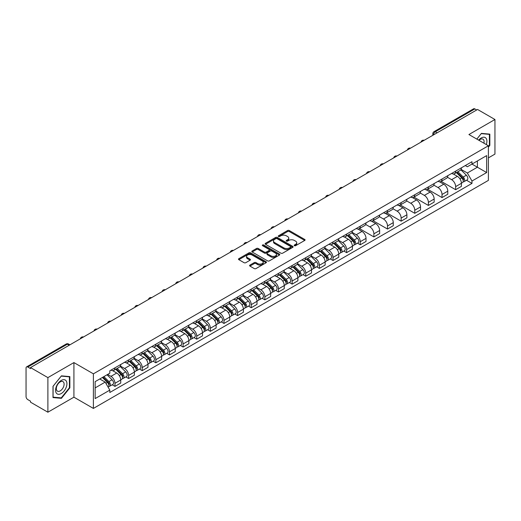 <?xml version="1.0" encoding="UTF-8"?>
<svg xmlns="http://www.w3.org/2000/svg" width="521" height="521" viewBox="0 0 521 521"><rect width="100%" height="100%" fill="white"/><g stroke="black" fill="none" stroke-linecap="round" stroke-linejoin="round"><path stroke-width="0.78" d="M294.417 245.697A0.847 0.488 0 0 0 295.615 245.697L304.726 240.441A1.211 0.697 0 0 0 305.085 239.947A1.211 0.697 0 0 0 304.726 239.452L289.292 230.536A1.211 0.697 0 0 0 287.579 230.536L278.468 235.798A0.847 0.488 0 0 0 278.221 236.143A0.847 0.488 0 0 0 278.468 236.488A0.847 0.488 0 0 0 279.666 236.488L280.845 235.811A3.881 2.24 0 0 1 286.335 235.811L287.625 236.554A3.881 2.24 0 0 1 288.758 238.136A3.881 2.24 0 0 1 287.625 239.719L286.446 240.402A0.847 0.488 0 0 0 286.192 240.748A0.847 0.488 0 0 0 286.446 241.093A0.847 0.488 0 0 0 287.644 241.093L288.823 240.415A3.881 2.24 0 0 1 294.306 240.415L295.596 241.158A3.881 2.24 0 0 1 296.729 242.74A3.881 2.24 0 0 1 295.596 244.323L294.417 245.007A0.847 0.488 0 0 0 294.17 245.352A0.847 0.488 0 0 0 294.417 245.697L294.417 245.007M249.937 265.091A1.211 0.697 0 0 0 249.585 265.586A1.211 0.697 0 0 0 249.937 266.081L254.268 268.582A1.211 0.697 0 0 0 255.98 268.582L266.101 262.74A1.211 0.697 0 0 0 266.459 262.245A1.211 0.697 0 0 0 266.101 261.75L250.666 252.841A1.211 0.697 0 0 0 248.953 252.841L238.833 258.683A1.211 0.697 0 0 0 238.481 259.178A1.211 0.697 0 0 0 238.833 259.673L244.062 262.688A1.211 0.697 0 0 0 245.782 262.688L250.113 260.187A1.211 0.697 0 0 0 250.464 259.692A1.211 0.697 0 0 0 250.113 259.197L247.514 257.7A3.243 1.876 0 0 1 246.563 256.378A3.243 1.876 0 0 1 248.569 254.645A3.243 1.876 0 0 1 252.105 255.056L262.265 260.923A3.243 1.876 0 0 1 263.216 262.245A3.243 1.876 0 0 1 261.21 263.971A3.243 1.876 0 0 1 257.674 263.567L255.98 262.591A1.211 0.697 0 0 0 254.268 262.591L249.937 265.091L249.937 266.081M93.396 373.831L73.917 362.583L47.886 377.614L30.505 367.579L477.568 109.469L494.95 119.504L468.92 134.535L488.398 145.776L93.396 373.831L93.396 408.425L488.398 180.377L488.398 145.776M280.936 253.186A1.211 0.697 0 0 0 282.649 253.186L292.769 247.345A1.211 0.697 0 0 0 293.121 246.85A1.211 0.697 0 0 0 292.769 246.355L277.335 237.446A1.211 0.697 0 0 0 275.616 237.446L265.502 243.287A1.211 0.697 0 0 0 265.143 243.782A1.211 0.697 0 0 0 265.502 244.277L280.936 253.186M262.884 245.879A0.847 0.488 0 0 1 263.743 246.003L263.743 244.994L279.432 254.053A1.211 0.697 0 0 1 279.79 254.548A1.211 0.697 0 0 1 279.432 255.043L269.318 260.884A1.211 0.697 0 0 1 267.599 260.884L252.171 251.975L252.171 250.985A1.211 0.697 0 0 0 251.812 251.48A1.211 0.697 0 0 0 252.171 251.975M252.171 250.985L256.495 248.484A1.211 0.697 0 0 1 258.214 248.484L264.473 252.099A1.211 0.697 0 0 0 266.185 252.099L269.057 250.438A1.211 0.697 0 0 0 269.416 249.943A1.211 0.697 0 0 0 269.057 249.448L262.545 245.684A0.847 0.488 0 0 1 262.291 245.339A0.847 0.488 0 0 1 262.818 244.89A0.847 0.488 0 0 1 263.743 244.994M47.886 377.614L47.886 412.209L30.505 402.173L30.505 401.163L27.795 399.6A2.468 1.426 -120 0 1 26.05 396.579L26.05 368.028A2.468 1.426 -120 0 1 26.564 366.901L66.134 344.055A2.468 1.426 60 0 1 67.365 344.179L27.795 367.025A2.468 1.426 -120 0 0 26.564 366.901M488.398 157.883L494.95 154.099L494.95 119.504M47.886 412.209L73.917 397.178L93.396 408.425M30.505 367.579L30.505 368.588L27.795 367.025M437.126 132.816L435.289 131.761A2.468 1.426 60 0 0 434.052 131.637L473.622 108.791A2.468 1.426 60 0 1 474.859 108.915L435.289 131.761A2.468 1.426 120 0 0 433.544 134.783L433.544 134.887M476.695 109.97L474.859 108.915M455.641 171.149A5.685 3.282 60 0 1 454.468 173.695L460.232 170.367A5.685 3.282 -120 0 0 461.404 167.821M447.461 177.264L451.622 179.667A5.685 3.282 60 0 1 455.641 186.629L461.404 183.301A5.685 3.282 -120 0 0 457.386 176.339L453.263 173.955M461.404 183.301L461.404 186.375L455.641 189.703L441.189 181.36M454.468 173.695A5.685 3.282 60 0 1 451.668 173.441M455.641 186.629L455.641 189.703M442.016 179.016A5.685 3.282 60 0 1 440.838 181.562L446.601 178.234A5.685 3.282 -120 0 0 447.78 175.688M427.565 189.227L442.016 197.57L447.78 194.242L447.78 191.168A5.685 3.282 -120 0 0 443.762 184.206L439.633 181.822M440.838 181.562A5.685 3.282 60 0 1 438.044 181.308M433.83 185.131L437.998 187.534A5.685 3.282 60 0 1 442.016 194.496L442.016 197.57M428.386 186.883A5.685 3.282 60 0 1 427.213 189.429L432.977 186.101A5.685 3.282 -120 0 0 434.156 183.555M413.935 197.094L428.386 205.437L434.156 202.109L434.156 199.035A5.685 3.282 -120 0 0 430.138 192.073L426.009 189.69M427.213 189.429A5.685 3.282 60 0 1 424.413 189.175M420.206 192.998L424.368 195.401A5.685 3.282 60 0 1 428.386 202.363L428.386 205.437M414.762 194.75A5.685 3.282 60 0 1 413.583 197.296L419.353 193.968A5.685 3.282 -120 0 0 420.525 191.422M400.31 204.961L414.762 213.304L420.525 209.976L420.525 206.902A5.685 3.282 -120 0 0 416.507 199.94L412.385 197.563M413.583 197.296A5.685 3.282 60 0 1 410.789 197.042M406.582 200.865L410.743 203.268A5.685 3.282 60 0 1 414.762 210.23L414.762 213.304M401.137 202.617A5.685 3.282 60 0 1 399.959 205.163L405.722 201.835A5.685 3.282 -120 0 0 406.901 199.289M386.686 212.829L401.137 221.171L406.901 217.843L406.901 214.769A5.685 3.282 -120 0 0 402.883 207.807L398.754 205.43M399.959 205.163A5.685 3.282 60 0 1 397.158 204.909M392.951 208.732L397.119 211.135A5.685 3.282 60 0 1 401.137 218.097L401.137 221.171M387.507 210.484A5.685 3.282 60 0 1 386.335 213.03L392.098 209.702A5.685 3.282 -120 0 0 393.27 207.156M373.056 220.696L387.507 229.045L393.27 225.71L393.27 222.636A5.685 3.282 -120 0 0 389.252 215.674L385.13 213.297M386.335 213.03A5.685 3.282 60 0 1 383.534 212.776M379.327 216.599L383.489 219.002A5.685 3.282 60 0 1 387.507 225.964L387.507 229.045M373.883 218.351A5.685 3.282 60 0 1 372.704 220.897L378.467 217.57A5.685 3.282 -120 0 0 379.646 215.023M359.431 228.563L373.883 236.912L379.646 233.577L379.646 230.503A5.685 3.282 -120 0 0 375.628 223.542L371.499 221.165M372.704 220.897A5.685 3.282 60 0 1 369.91 220.644M365.696 224.466L369.864 226.876A5.685 3.282 60 0 1 373.883 233.831L373.883 236.912M360.252 226.218A5.685 3.282 60 0 1 359.08 228.771L364.843 225.437A5.685 3.282 -120 0 0 366.022 222.89M357.491 243.183L360.252 244.779L366.022 241.451L366.022 238.371A5.685 3.282 -120 0 0 362.004 231.409L357.875 229.032M359.08 228.771A5.685 3.282 60 0 1 356.279 228.511M352.072 232.333L356.234 234.743A5.685 3.282 60 0 1 360.252 241.698L360.252 244.779M346.628 234.085A5.685 3.282 60 0 1 345.449 236.638L351.219 233.304A5.685 3.282 -120 0 0 352.391 230.757M343.867 251.05L346.628 252.646L352.391 249.318L352.391 246.238A5.685 3.282 -120 0 0 348.373 239.282L344.251 236.899M345.449 236.638A5.685 3.282 60 0 1 342.655 236.378M338.448 240.201L342.61 242.61A5.685 3.282 60 0 1 346.628 249.566L346.628 252.646M333.004 241.952A5.685 3.282 60 0 1 331.825 244.505L337.588 241.177A5.685 3.282 -120 0 0 338.767 238.625M330.236 258.917L333.004 260.513L338.767 257.185L338.767 254.105A5.685 3.282 -120 0 0 334.749 247.149L330.62 244.766M331.825 244.505A5.685 3.282 60 0 1 329.025 244.245M324.817 248.074L328.985 250.477A5.685 3.282 60 0 1 333.004 257.433L333.004 260.513M319.373 249.82A5.685 3.282 60 0 1 318.201 252.372L323.964 249.045A5.685 3.282 -120 0 0 325.137 246.492M316.612 266.785L319.373 268.38L325.137 265.052L325.137 261.972A5.685 3.282 -120 0 0 321.118 255.016L316.996 252.633M318.201 252.372A5.685 3.282 60 0 1 315.4 252.112M311.193 255.941L315.355 258.344A5.685 3.282 60 0 1 319.373 265.3L319.373 268.38M305.749 257.687A5.685 3.282 60 0 1 304.57 260.24L310.334 256.912A5.685 3.282 -120 0 0 311.512 254.359M302.981 274.652L305.749 276.247L311.512 272.919L311.512 269.839A5.685 3.282 -120 0 0 307.494 262.884L303.365 260.5M304.57 260.24A5.685 3.282 60 0 1 301.776 259.979M297.563 263.808L301.731 266.211A5.685 3.282 60 0 1 305.749 273.167L305.749 276.247M292.118 265.554A5.685 3.282 60 0 1 290.946 268.107L296.709 264.779A5.685 3.282 -120 0 0 297.888 262.226M289.357 282.519L292.118 284.114L297.888 280.786L297.888 277.706A5.685 3.282 -120 0 0 293.87 270.751L289.741 268.367M290.946 268.107A5.685 3.282 60 0 1 288.146 267.846M283.938 271.675L288.1 274.079A5.685 3.282 60 0 1 292.118 281.034L292.118 284.114M278.494 273.421A5.685 3.282 60 0 1 277.315 275.974L283.085 272.646A5.685 3.282 -120 0 0 284.258 270.093M275.733 290.386L278.494 291.981L284.258 288.654L284.258 285.573A5.685 3.282 -120 0 0 280.239 278.618L276.117 276.234M277.315 275.974A5.685 3.282 60 0 1 274.521 275.713M270.314 279.543L274.476 281.946A5.685 3.282 60 0 1 278.494 288.901L278.494 291.981M264.87 281.288A5.685 3.282 60 0 1 263.691 283.841L269.455 280.513A5.685 3.282 -120 0 0 270.633 277.96M262.102 298.253L264.87 299.849L270.633 296.521L270.633 293.44A5.685 3.282 -120 0 0 266.615 286.485L262.486 284.101M263.691 283.841A5.685 3.282 60 0 1 260.891 283.58M256.684 287.41L260.852 289.813A5.685 3.282 60 0 1 264.87 296.768L264.87 299.849M251.239 289.155A5.685 3.282 60 0 1 250.067 291.708L255.831 288.38A5.685 3.282 -120 0 0 257.003 285.827M248.478 306.12L251.239 307.716L257.003 304.388L257.003 301.307A5.685 3.282 -120 0 0 252.985 294.352L248.862 291.968M250.067 291.708A5.685 3.282 60 0 1 247.267 291.447M243.06 295.277L247.221 297.68A5.685 3.282 60 0 1 251.239 304.642L251.239 307.716M237.615 297.022A5.685 3.282 60 0 1 236.436 299.575L242.2 296.247A5.685 3.282 -120 0 0 243.379 293.694M234.847 313.987L237.615 315.583L243.379 312.255L243.379 309.174A5.685 3.282 -120 0 0 239.36 302.219L235.231 299.835M236.436 299.575A5.685 3.282 60 0 1 233.642 299.315M229.429 303.144L233.597 305.547A5.685 3.282 60 0 1 237.615 312.509L237.615 315.583M223.984 304.889A5.685 3.282 60 0 1 222.812 307.442L228.576 304.114A5.685 3.282 -120 0 0 229.754 301.561M221.223 321.854L223.984 323.45L229.754 320.122L229.754 317.042A5.685 3.282 -120 0 0 225.736 310.086L221.607 307.703M222.812 307.442A5.685 3.282 60 0 1 220.012 307.188M215.805 311.011L219.966 313.414A5.685 3.282 60 0 1 223.984 320.376L223.984 323.45M210.36 312.756A5.685 3.282 60 0 1 209.181 315.309L214.952 311.981A5.685 3.282 -120 0 0 216.124 309.428M207.599 329.721L210.36 331.317L216.124 327.989L216.124 324.915A5.685 3.282 -120 0 0 212.106 317.953L207.983 315.57M209.181 315.309A5.685 3.282 60 0 1 206.388 315.055M202.181 318.878L206.342 321.281A5.685 3.282 60 0 1 210.36 328.243L210.36 331.317M196.736 320.623A5.685 3.282 60 0 1 195.557 323.176L201.321 319.848A5.685 3.282 -120 0 0 202.5 317.296M193.968 337.588L196.736 339.184L202.5 335.856L202.5 332.782A5.685 3.282 -120 0 0 198.481 325.82L194.353 323.437M195.557 323.176A5.685 3.282 60 0 1 192.757 322.922M188.55 326.745L192.718 329.148A5.685 3.282 60 0 1 196.736 336.11L196.736 339.184M183.105 328.49A5.685 3.282 60 0 1 181.933 331.043L187.697 327.716A5.685 3.282 -120 0 0 188.869 325.163M180.344 345.456L183.105 347.051L188.869 343.723L188.869 340.649A5.685 3.282 -120 0 0 184.857 333.687L180.728 331.304M181.933 331.043A5.685 3.282 60 0 1 179.133 330.789M174.926 334.612L179.087 337.015A5.685 3.282 60 0 1 183.105 343.977L183.105 347.051M169.481 336.358A5.685 3.282 60 0 1 168.303 338.91L174.066 335.583A5.685 3.282 -120 0 0 175.245 333.03M166.713 353.323L169.481 354.918L175.245 351.59L175.245 348.516A5.685 3.282 -120 0 0 171.227 341.555L167.098 339.171M168.303 338.91A5.685 3.282 60 0 1 165.509 338.657M161.295 342.479L165.463 344.882A5.685 3.282 60 0 1 169.481 351.844L169.481 354.918M155.851 344.225A5.685 3.282 60 0 1 154.678 346.778L160.442 343.45A5.685 3.282 -120 0 0 161.621 340.897M153.089 361.19L155.851 362.785L161.621 359.457L161.621 356.384A5.685 3.282 -120 0 0 157.602 349.422L153.474 347.038M154.678 346.778A5.685 3.282 60 0 1 151.878 346.524M147.671 350.346L151.832 352.75A5.685 3.282 60 0 1 155.851 359.711L155.851 362.785M142.226 352.092A5.685 3.282 60 0 1 141.048 354.645L146.818 351.317A5.685 3.282 -120 0 0 147.99 348.764M139.465 369.057L142.226 370.652L147.99 367.325L147.99 364.251A5.685 3.282 -120 0 0 143.972 357.289L139.849 354.905M141.048 354.645A5.685 3.282 60 0 1 138.254 354.391M134.047 358.214L138.208 360.617A5.685 3.282 60 0 1 142.226 367.579L142.226 370.652M128.602 359.959A5.685 3.282 60 0 1 127.424 362.512L133.187 359.184A5.685 3.282 -120 0 0 134.366 356.631M125.835 376.924L128.602 378.52L134.366 375.192L134.366 372.118A5.685 3.282 -120 0 0 130.348 365.156L126.219 362.772M127.424 362.512A5.685 3.282 60 0 1 124.623 362.258M120.416 366.081L124.584 368.484A5.685 3.282 60 0 1 128.602 375.446L128.602 378.52M114.972 367.826A5.685 3.282 60 0 1 113.799 370.379L119.563 367.051A5.685 3.282 -120 0 0 120.735 364.498M112.21 384.791L114.972 386.387L120.735 383.059L120.735 379.985A5.685 3.282 -120 0 0 116.724 373.023L112.595 370.639M113.799 370.379A5.685 3.282 60 0 1 110.999 370.125M107.639 374.436L110.953 376.351A5.685 3.282 60 0 1 114.972 383.313L114.972 386.387M465.292 165.574L467.35 166.759L486.653 155.61L477.392 160.956L477.392 167.215L467.35 173.011L461.085 169.397M95.148 387.904L105.19 382.101L109.82 390.118L95.148 398.591L95.148 381.646L109.82 373.173L109.82 370.802L471.974 161.712L471.974 164.082L486.653 172.555L471.974 181.028L467.35 173.011M486.653 155.61L486.653 172.555M109.82 390.118L109.82 392.489L471.974 183.399L471.974 181.028M488.398 147.163L489.838 145.372L489.838 134.131L481.411 133.383L476.819 139.094M73.917 362.583L73.917 397.178M52.999 397.582L61.426 398.331L69.86 387.845L69.86 376.605L61.426 375.856L52.999 386.341L52.999 397.582M105.19 382.101L99.771 378.975M466.503 180.24L471.974 183.399M489.401 145.118L489.838 145.372M60.534 397.816L61.426 398.331M69.417 387.598L69.86 387.845M294.756 245.821L295.596 245.332A3.881 2.24 0 0 0 296.729 243.75L296.729 242.74M288.758 238.136L288.758 239.146A3.881 2.24 0 0 1 287.625 240.728L286.784 241.216M304.726 239.452L304.726 240.441L289.292 231.545A1.211 0.697 0 0 0 287.579 231.545L278.807 236.612M292.75 247.351L277.335 238.455A1.211 0.697 0 0 0 275.616 238.455L265.515 244.284L265.502 243.287M290.62 247.195A0.847 0.488 0 0 0 290.874 246.85A0.847 0.488 0 0 0 290.62 246.505L277.074 238.683A0.847 0.488 0 0 0 275.876 238.683L274.632 239.4A3.881 2.24 0 0 0 273.492 240.982A3.881 2.24 0 0 0 274.632 242.565L283.893 247.911A3.881 2.24 0 0 0 289.376 247.911L290.62 247.195L290.62 248.204A0.847 0.488 0 0 0 290.874 247.859L290.874 246.85M273.492 240.982L273.492 241.991A3.881 2.24 0 0 0 274.632 243.574L274.632 242.565M290.62 248.204L289.376 248.921A3.881 2.24 0 0 1 283.893 248.921L274.632 243.574M252.184 251.982L256.495 249.494L256.495 248.484M269.416 249.943L269.416 250.953A1.211 0.697 0 0 1 269.057 251.448L266.185 253.102A1.211 0.697 0 0 1 264.473 253.102L258.214 249.494A1.211 0.697 0 0 0 256.495 249.494M263.743 246.003L279.419 255.049M270.966 255.844A3.243 1.876 0 0 0 274.502 256.254A3.243 1.876 0 0 0 276.501 254.522A3.243 1.876 0 0 0 275.557 253.199L271.975 251.129A1.211 0.697 0 0 0 270.262 251.129L267.384 252.789A1.211 0.697 0 0 0 267.032 253.284A1.211 0.697 0 0 0 267.384 253.779L270.966 255.844L270.966 256.853A3.243 1.876 0 0 0 274.502 257.263A3.243 1.876 0 0 0 276.501 255.531L276.501 254.522M267.032 253.284L267.032 254.294A1.211 0.697 0 0 0 267.384 254.789L267.384 253.779M270.966 256.853L267.384 254.789M263.216 262.245L263.216 263.255A3.243 1.876 0 0 1 261.21 264.981A3.243 1.876 0 0 1 257.674 264.577L255.98 263.6A1.211 0.697 0 0 0 254.268 263.6L249.956 266.088M246.563 256.378L246.563 257.387A3.243 1.876 0 0 0 247.514 258.709L247.514 257.7M250.093 260.2L247.514 258.709M266.101 261.75L266.101 262.74L250.666 253.851A1.211 0.697 0 0 0 248.953 253.851L238.852 259.679L238.833 258.683M456.376 172.594L461.743 177.889A3.087 1.784 60 0 1 462.557 182.519L461.404 183.184M457.445 173.649L459.724 174.965M456.969 172.249L462.85 178.052A1.485 0.853 60 0 1 463.241 180.273A1.485 0.853 60 0 1 463.104 180.325M457.861 171.735L463.228 177.029A3.087 1.784 60 0 1 464.042 181.66A3.087 1.784 60 0 1 463.11 181.764M460.864 169.781L466.373 175.219A3.087 1.784 60 0 1 467.187 179.849L464.042 181.66M486.295 144.564A8.03 4.637 120 0 0 486.152 138.404A8.03 4.637 120 0 0 478.662 140.156M483.898 143.177A5.497 3.172 120 0 0 483.566 139.732A5.497 3.172 120 0 0 482.947 139.159A5.497 3.172 120 0 0 478.994 140.351M476.832 139.1L481.235 133.63L489.401 134.359L489.401 145.248L488.398 146.499M488.861 134.047L489.401 134.359M66.167 380.877A8.03 4.637 120 0 0 58.411 382.955A8.03 4.637 120 0 0 56.333 393.108A8.03 4.637 120 0 0 64.09 391.03A8.03 4.637 120 0 0 66.167 380.877M63.588 382.206A5.497 3.172 120 0 0 62.969 381.632A5.497 3.172 120 0 0 57.851 384.198A5.497 3.172 120 0 0 56.854 390.587A5.497 3.172 120 0 0 57.473 391.16A5.497 3.172 120 0 0 62.585 388.588A5.497 3.172 120 0 0 63.588 382.206M61.25 397.881L53.083 397.152L53.083 386.263L61.25 376.103L69.417 376.833L69.417 387.722L61.25 397.881M68.876 376.52L69.417 376.833M347.364 235.531L352.73 240.826A3.087 1.784 60 0 1 353.544 245.456L352.391 246.127M348.432 236.586L350.705 237.902M347.956 235.186L353.837 240.989A1.485 0.853 60 0 1 354.228 243.209A1.485 0.853 60 0 1 354.091 243.261M348.849 234.678L354.215 239.973A3.087 1.784 60 0 1 355.029 244.603A3.087 1.784 60 0 1 354.098 244.701M351.851 232.724L357.36 238.156A3.087 1.784 60 0 1 358.174 242.786L355.029 244.603M333.733 243.398L339.106 248.693A3.087 1.784 60 0 1 339.92 253.323L338.767 253.994M334.808 244.453L337.08 245.769M334.332 243.053L340.206 248.856A1.485 0.853 60 0 1 340.597 251.076A1.485 0.853 60 0 1 340.467 251.129M335.218 242.545L340.591 247.84A3.087 1.784 60 0 1 341.405 252.47A3.087 1.784 60 0 1 340.467 252.568M338.227 240.591L343.73 246.023A3.087 1.784 60 0 1 344.55 250.653L341.405 252.47M320.109 251.265L325.475 256.56A3.087 1.784 60 0 1 326.289 261.19L325.137 261.861M321.177 252.32L323.456 253.636M320.702 250.927L326.582 256.723A1.485 0.853 60 0 1 326.973 258.944A1.485 0.853 60 0 1 326.836 259.002M321.594 250.412L326.96 255.707A3.087 1.784 60 0 1 327.774 260.337A3.087 1.784 60 0 1 326.843 260.435M324.596 248.458L330.106 253.89A3.087 1.784 60 0 1 330.92 258.52L327.774 260.337M306.478 259.132L311.851 264.434A3.087 1.784 60 0 1 312.665 269.064L311.512 269.728M307.553 260.194L309.826 261.503M307.077 258.794L312.958 264.59A1.485 0.853 60 0 1 313.349 266.811A1.485 0.853 60 0 1 313.212 266.869M307.963 258.279L313.336 263.574A3.087 1.784 60 0 1 314.15 268.204A3.087 1.784 60 0 1 313.219 268.302M310.972 256.325L316.481 261.757A3.087 1.784 60 0 1 317.296 266.387L314.15 268.204M292.854 266.999L298.22 272.301A3.087 1.784 60 0 1 299.034 276.931L297.882 277.595M293.922 268.061L296.202 269.37M293.447 266.661L299.328 272.457A1.485 0.853 60 0 1 299.718 274.678A1.485 0.853 60 0 1 299.582 274.736M294.339 266.146L299.705 271.441A3.087 1.784 60 0 1 300.519 276.071A3.087 1.784 60 0 1 299.588 276.169M297.341 264.193L302.851 269.624A3.087 1.784 60 0 1 303.665 274.254L300.519 276.071M279.23 274.867L284.596 280.168A3.087 1.784 60 0 1 285.41 284.798L284.258 285.462M280.298 275.928L282.571 277.237M279.823 274.528L285.703 280.324A1.485 0.853 60 0 1 286.094 282.545A1.485 0.853 60 0 1 285.957 282.603M280.715 274.013L286.081 279.308A3.087 1.784 60 0 1 286.895 283.938A3.087 1.784 60 0 1 285.964 284.036M283.717 272.06L289.227 277.491A3.087 1.784 60 0 1 290.041 282.121L286.895 283.938M265.599 282.734L270.972 288.035A3.087 1.784 60 0 1 271.786 292.665L270.633 293.33M266.674 283.795L268.947 285.104M266.198 282.395L272.073 288.191A1.485 0.853 60 0 1 272.463 290.412A1.485 0.853 60 0 1 272.333 290.471M267.084 281.881L272.457 287.175A3.087 1.784 60 0 1 273.271 291.806A3.087 1.784 60 0 1 272.333 291.903M270.093 279.927L275.596 285.358A3.087 1.784 60 0 1 276.417 289.989L273.271 291.806M251.975 290.601L257.341 295.902A3.087 1.784 60 0 1 258.155 300.532L257.003 301.197M253.043 291.662L255.323 292.971M252.568 290.262L258.449 296.058A1.485 0.853 60 0 1 258.839 298.279A1.485 0.853 60 0 1 258.703 298.338M253.46 289.748L258.826 295.042A3.087 1.784 60 0 1 259.64 299.673A3.087 1.784 60 0 1 258.709 299.77M256.462 287.794L261.972 293.225A3.087 1.784 60 0 1 262.786 297.856L259.64 299.673M238.344 298.474L243.717 303.769A3.087 1.784 60 0 1 244.531 308.399L243.379 309.064M239.419 299.529L241.692 300.838M238.944 298.129L244.824 303.925A1.485 0.853 60 0 1 245.215 306.146A1.485 0.853 60 0 1 245.078 306.205M239.829 297.615L245.202 302.909A3.087 1.784 60 0 1 246.016 307.54A3.087 1.784 60 0 1 245.085 307.637M242.838 295.661L248.348 301.092A3.087 1.784 60 0 1 249.162 305.723L246.016 307.54M224.72 306.341L230.087 311.636A3.087 1.784 60 0 1 230.901 316.267L229.754 316.931M225.788 307.397L228.068 308.706M225.313 305.996L231.194 311.792A1.485 0.853 60 0 1 231.585 314.02A1.485 0.853 60 0 1 231.448 314.072M226.205 305.482L231.571 310.776A3.087 1.784 60 0 1 232.386 315.407A3.087 1.784 60 0 1 231.454 315.505M229.207 303.528L234.717 308.96A3.087 1.784 60 0 1 235.531 313.59L232.386 315.407M211.096 314.209L216.462 319.503A3.087 1.784 60 0 1 217.277 324.134L216.124 324.798M212.164 315.264L214.437 316.573M211.689 313.863L217.57 319.66A1.485 0.853 60 0 1 217.96 321.887A1.485 0.853 60 0 1 217.824 321.939M212.581 313.349L217.947 318.644A3.087 1.784 60 0 1 218.761 323.274A3.087 1.784 60 0 1 217.83 323.372M215.583 311.395L221.093 316.827A3.087 1.784 60 0 1 221.907 321.457L218.761 323.274M197.466 322.076L202.838 327.37A3.087 1.784 60 0 1 203.652 332.001L202.5 332.665M198.54 323.131L200.813 324.446M198.065 321.731L203.939 327.527A1.485 0.853 60 0 1 204.33 329.754A1.485 0.853 60 0 1 204.199 329.806M198.95 321.216L204.323 326.511A3.087 1.784 60 0 1 205.137 331.141A3.087 1.784 60 0 1 204.199 331.239M201.959 319.262L207.462 324.694A3.087 1.784 60 0 1 208.283 329.324L205.137 331.141M183.841 329.943L189.208 335.237A3.087 1.784 60 0 1 190.022 339.868L188.869 340.532M184.909 330.998L187.189 332.313M184.434 329.598L190.315 335.394A1.485 0.853 60 0 1 190.706 337.621A1.485 0.853 60 0 1 190.569 337.673M185.326 329.083L190.693 334.378A3.087 1.784 60 0 1 191.507 339.008A3.087 1.784 60 0 1 190.575 339.106M188.328 327.129L193.838 332.561A3.087 1.784 60 0 1 194.652 337.191L191.507 339.008M170.211 337.81L175.584 343.105A3.087 1.784 60 0 1 176.398 347.735L175.245 348.399M171.285 338.865L173.558 340.18M170.81 337.465L176.691 343.261A1.485 0.853 60 0 1 177.081 345.488A1.485 0.853 60 0 1 176.945 345.54M171.696 336.95L177.068 342.245A3.087 1.784 60 0 1 177.882 346.875A3.087 1.784 60 0 1 176.951 346.973M174.704 334.996L180.214 340.428A3.087 1.784 60 0 1 181.028 345.058L177.882 346.875M156.587 345.677L161.953 350.972A3.087 1.784 60 0 1 162.767 355.602L161.621 356.266M157.655 346.732L159.934 348.048M157.179 345.332L163.06 351.128A1.485 0.853 60 0 1 163.451 353.355A1.485 0.853 60 0 1 163.314 353.407M158.071 344.817L163.438 350.112A3.087 1.784 60 0 1 164.252 354.742A3.087 1.784 60 0 1 163.32 354.84M161.074 342.864L166.583 348.302A3.087 1.784 60 0 1 167.397 352.925L164.252 354.742M142.962 353.544L148.329 358.839A3.087 1.784 60 0 1 149.143 363.469L147.99 364.133M144.03 354.599L146.303 355.915M143.555 353.199L149.436 358.995A1.485 0.853 60 0 1 149.827 361.222A1.485 0.853 60 0 1 149.69 361.274M144.447 352.684L149.814 357.979A3.087 1.784 60 0 1 150.628 362.609A3.087 1.784 60 0 1 149.696 362.714M147.45 350.731L152.959 356.169A3.087 1.784 60 0 1 153.773 360.799L150.628 362.609M129.332 361.411L134.705 366.706A3.087 1.784 60 0 1 135.519 371.336L134.366 372.001M130.406 362.466L132.679 363.782M129.931 361.066L135.805 366.869A1.485 0.853 60 0 1 136.196 369.089A1.485 0.853 60 0 1 136.066 369.142M130.817 360.552L136.189 365.846A3.087 1.784 60 0 1 137.003 370.477A3.087 1.784 60 0 1 136.066 370.581M133.825 358.598L139.328 364.036A3.087 1.784 60 0 1 140.149 368.666L137.003 370.477M115.708 369.278L121.074 374.573A3.087 1.784 60 0 1 121.888 379.203L120.735 379.868M116.776 370.333L119.055 371.649M116.3 368.933L122.181 374.736A1.485 0.853 60 0 1 122.572 376.957A1.485 0.853 60 0 1 122.435 377.009M117.192 368.419L122.559 373.713A3.087 1.784 60 0 1 123.373 378.344A3.087 1.784 60 0 1 122.442 378.448M120.195 366.465L125.704 371.903A3.087 1.784 60 0 1 126.518 376.533L123.373 378.344M102.396 377.458L107.45 382.44A3.087 1.784 60 0 1 108.264 387.07L108.108 387.162M103.151 378.2L105.424 379.516M102.995 377.113L108.557 382.603A1.485 0.853 60 0 1 108.948 384.824A1.485 0.853 60 0 1 108.811 384.876M103.881 376.605L108.935 381.58A3.087 1.784 60 0 1 109.749 386.211A3.087 1.784 60 0 1 108.817 386.315M107.026 374.788L112.08 379.77A3.087 1.784 60 0 1 112.894 384.4L109.749 386.211M433.628 134.835L433.544 134.783A2.468 1.426 0 0 1 432.821 133.773L432.821 135.304M128.602 375.446L134.366 372.118M142.226 367.579L147.99 364.251M155.851 359.711L161.621 356.384M169.481 351.844L175.245 348.516M183.105 343.977L188.869 340.649M196.736 336.11L202.5 332.782M210.36 328.243L216.124 324.915M223.984 320.376L229.754 317.042M237.615 312.509L243.379 309.174M251.239 304.642L257.003 301.307M264.87 296.768L270.633 293.44M278.494 288.901L284.258 285.573M292.118 281.034L297.888 277.706M305.749 273.167L311.512 269.839M319.373 265.3L325.137 261.972M333.004 257.433L338.767 254.105M346.628 249.566L352.391 246.238M360.252 241.698L366.022 238.371M373.883 233.831L379.646 230.503M387.507 225.964L393.27 222.636M401.137 218.097L406.901 214.769M414.762 210.23L420.525 206.902M428.386 202.363L434.156 199.035M442.016 194.496L447.78 191.168M114.972 383.313L120.735 379.985M110.953 376.351L116.724 373.023M124.584 368.484L130.348 365.156M138.208 360.617L143.972 357.289M151.832 352.75L157.602 349.422M165.463 344.882L171.227 341.555M179.087 337.015L184.857 333.687M192.718 329.148L198.481 325.82M206.342 321.281L212.106 317.953M219.966 313.414L225.736 310.086M233.597 305.547L239.36 302.219M247.221 297.68L252.985 294.352M260.852 289.813L266.615 286.485M274.476 281.946L280.239 278.618M288.1 274.079L293.87 270.751M301.731 266.211L307.494 262.884M315.355 258.344L321.118 255.016M328.985 250.477L334.749 247.149M342.61 242.61L348.373 239.282M356.234 234.743L362.004 231.409M369.864 226.876L375.628 223.542M383.489 219.002L389.252 215.674M397.119 211.135L402.883 207.807M410.743 203.268L416.507 199.94M424.368 195.401L430.138 192.073M437.998 187.534L443.762 184.206M451.622 179.667L457.386 176.339M423.957 140.423A2.468 1.426 120 0 0 422.863 141.048M410.327 148.29A2.468 1.426 120 0 0 409.239 148.915M396.702 156.157A2.468 1.426 120 0 0 395.608 156.782M383.072 164.024A2.468 1.426 120 0 0 381.984 164.656M369.448 171.891A2.468 1.426 120 0 0 368.36 172.523M355.823 179.758A2.468 1.426 120 0 0 354.729 180.39M342.193 187.625A2.468 1.426 120 0 0 341.105 188.257M328.569 195.492A2.468 1.426 120 0 0 327.475 196.124M314.938 203.359A2.468 1.426 120 0 0 313.85 203.991M301.314 211.226A2.468 1.426 120 0 0 300.226 211.858M287.69 219.094A2.468 1.426 120 0 0 286.596 219.725M274.059 226.961A2.468 1.426 120 0 0 272.971 227.592M260.435 234.828A2.468 1.426 120 0 0 259.341 235.459M246.804 242.695A2.468 1.426 120 0 0 245.717 243.327M233.18 250.562A2.468 1.426 120 0 0 232.092 251.194M219.556 258.429A2.468 1.426 120 0 0 218.462 259.061M205.925 266.296A2.468 1.426 120 0 0 204.838 266.928M192.301 274.163A2.468 1.426 120 0 0 191.207 274.795M178.67 282.03A2.468 1.426 120 0 0 177.583 282.662M165.046 289.897A2.468 1.426 120 0 0 163.959 290.529M151.422 297.765A2.468 1.426 120 0 0 150.328 298.396M137.791 305.632A2.468 1.426 120 0 0 136.704 306.263M124.167 313.499A2.468 1.426 120 0 0 123.073 314.13M110.537 321.372A2.468 1.426 120 0 0 109.449 321.998M96.913 329.239A2.468 1.426 120 0 0 95.825 329.865M83.288 337.107A2.468 1.426 120 0 0 82.194 337.732M69.202 345.234L67.365 344.179A2.468 1.426 120 0 1 68.603 344.055A2.468 2.468 0 0 0 66.134 344.055M295.596 245.332L295.596 244.323M286.446 241.093L286.446 240.402M287.625 240.728L287.625 239.719M278.468 236.488L278.468 235.798M287.579 231.545L287.579 230.536M289.292 231.545L289.292 230.536M275.616 238.455L275.616 237.446M277.335 238.455L277.335 237.446M292.769 247.345L292.769 246.355M283.893 248.921L283.893 247.911M289.376 248.921L289.376 247.911M258.214 249.494L258.214 248.484M264.473 253.102L264.473 252.099M266.185 253.102L266.185 252.099M269.057 251.448L269.057 250.438M279.432 255.043L279.432 254.053M254.268 263.6L254.268 262.591M255.98 263.6L255.98 262.591M257.674 264.577L257.674 263.567M250.113 260.187L250.113 259.197M248.953 253.851L248.953 252.841M250.666 253.851L250.666 252.841M461.743 177.889L459.971 178.911M463.547 179.595L462.993 179.914M466.373 175.219L463.228 177.029M352.73 240.826L350.959 241.855M354.534 242.532L353.974 242.851M357.36 238.156L354.215 239.973M339.106 248.693L337.328 249.722M340.903 250.399L340.35 250.718M343.73 246.023L340.591 247.84M325.475 256.56L323.704 257.589M327.279 258.266L326.726 258.585M330.106 253.89L326.96 255.707M311.851 264.434L310.073 265.456M313.655 266.133L313.095 266.452M316.481 261.757L313.336 263.574M298.22 272.301L296.449 273.323M300.024 274L299.471 274.32M302.851 269.624L299.705 271.441M284.596 280.168L282.825 281.19M286.4 281.868L285.84 282.193M289.227 277.491L286.081 279.308M270.972 288.035L269.194 289.057M272.776 289.735L272.216 290.06M275.596 285.358L272.457 287.175M257.341 295.902L255.57 296.924M259.145 297.602L258.592 297.927M261.972 293.225L258.826 295.042M243.717 303.769L241.939 304.792M245.521 305.469L244.961 305.794M248.348 301.092L245.202 302.909M230.087 311.636L228.315 312.659M231.891 313.336L231.337 313.662M234.717 308.96L231.571 310.776M216.462 319.503L214.691 320.526M218.266 321.203L217.706 321.529M221.093 316.827L217.947 318.644M202.838 327.37L201.06 328.393M204.642 329.07L204.082 329.396M207.462 324.694L204.323 326.511M189.208 335.237L187.436 336.26M191.012 336.937L190.458 337.263M193.838 332.561L190.693 334.378M175.584 343.105L173.806 344.127M177.387 344.804L176.827 345.13M180.214 340.428L177.068 342.245M161.953 350.972L160.181 351.994M163.757 352.671L163.203 352.997M166.583 348.302L163.438 350.112M148.329 358.839L146.557 359.861M150.133 360.545L149.573 360.864M152.959 356.169L149.814 357.979M134.705 366.706L132.927 367.728M136.509 368.412L135.948 368.731M139.328 364.036L136.189 365.846M121.074 374.573L119.302 375.595M122.878 376.279L122.324 376.598M125.704 371.903L122.559 373.713M107.45 382.44L105.9 383.332M109.254 384.146L108.694 384.465M112.08 379.77L108.935 381.58M424.166 140.299A2.468 2.468 0 0 0 420.994 142.129M410.535 148.166A2.468 2.468 0 0 0 407.37 149.996M396.911 156.033A2.468 2.468 0 0 0 393.739 157.863M383.287 163.9A2.468 2.468 0 0 0 380.115 165.73M369.656 171.767A2.468 2.468 0 0 0 366.491 173.597M356.032 179.634A2.468 2.468 0 0 0 352.86 181.464M342.401 187.501A2.468 2.468 0 0 0 339.236 189.331M328.777 195.368A2.468 2.468 0 0 0 325.605 197.198M315.153 203.236A2.468 2.468 0 0 0 311.981 205.066M301.522 211.103A2.468 2.468 0 0 0 298.357 212.933M287.898 218.97A2.468 2.468 0 0 0 284.726 220.8M274.267 226.837A2.468 2.468 0 0 0 271.102 228.673M260.643 234.71A2.468 2.468 0 0 0 257.472 236.541M247.019 242.578A2.468 2.468 0 0 0 243.848 244.408M233.388 250.445A2.468 2.468 0 0 0 230.223 252.275M219.764 258.312A2.468 2.468 0 0 0 216.593 260.142M206.134 266.179A2.468 2.468 0 0 0 202.969 268.009M192.51 274.046A2.468 2.468 0 0 0 189.338 275.876M178.885 281.913A2.468 2.468 0 0 0 175.714 283.743M165.255 289.78A2.468 2.468 0 0 0 162.09 291.61M151.631 297.647A2.468 2.468 0 0 0 148.459 299.477M138 305.514A2.468 2.468 0 0 0 134.835 307.344M124.376 313.382A2.468 2.468 0 0 0 121.204 315.212M110.752 321.249A2.468 2.468 0 0 0 107.58 323.079M97.121 329.116A2.468 2.468 0 0 0 93.956 330.946M83.497 336.983A2.468 2.468 0 0 0 80.325 338.813M69.925 344.817L68.603 344.055M434.052 131.637A2.468 2.468 0 0 0 432.821 133.773"/></g></svg>
